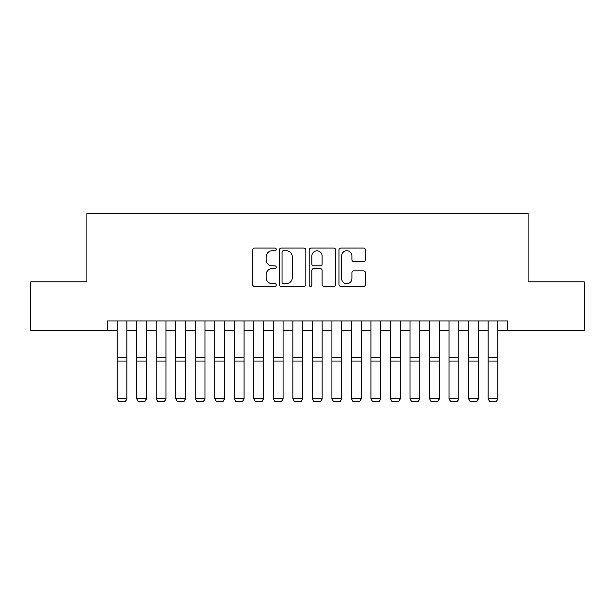 <?xml version="1.0" encoding="UTF-8"?>
<svg xmlns="http://www.w3.org/2000/svg" width="615" height="615" viewBox="0 0 615 615"><rect width="100%" height="100%" fill="white"/><g stroke="black" fill="none" stroke-linecap="round" stroke-linejoin="round"><path stroke-width="0.92" d="M276.266 249.413A1.345 1.345 0 0 0 274.92 248.076L254.556 248.076A1.914 1.914 0 0 0 252.642 249.99L252.642 284.484A1.914 1.914 0 0 0 254.556 286.398L274.92 286.398A1.345 1.345 0 0 0 276.266 285.06A1.345 1.345 0 0 0 274.92 283.715L272.284 283.715A6.135 6.135 0 0 1 266.157 277.588L266.157 274.713A6.135 6.135 0 0 1 272.284 268.578L274.92 268.578A1.345 1.345 0 0 0 276.266 267.233A1.345 1.345 0 0 0 274.92 265.895L272.284 265.895A6.135 6.135 0 0 1 266.157 259.761L266.157 256.886A6.135 6.135 0 0 1 272.284 250.759L274.92 250.759A1.345 1.345 0 0 0 276.266 249.413M363.503 261.583A1.914 1.914 0 0 0 365.425 259.668L365.425 249.99A1.914 1.914 0 0 0 363.503 248.076L340.894 248.076A1.914 1.914 0 0 0 338.98 249.99L338.98 284.484A1.914 1.914 0 0 0 340.894 286.398L363.503 286.398A1.914 1.914 0 0 0 365.425 284.484L365.425 272.791A1.914 1.914 0 0 0 363.503 270.877L353.833 270.877A1.914 1.914 0 0 0 351.911 272.791L351.911 278.587A5.128 5.128 0 0 1 346.783 283.715A5.128 5.128 0 0 1 341.663 278.587L341.663 255.878A5.128 5.128 0 0 1 346.783 250.759A5.128 5.128 0 0 1 351.911 255.878L351.911 259.668A1.914 1.914 0 0 0 353.833 261.583L363.503 261.583M107.379 330.686L30.75 330.686L30.75 281.878L86.884 281.878L86.884 213.543L528.116 213.543L528.116 281.878L584.25 281.878L584.25 330.686L507.621 330.686L507.621 320.93L107.379 320.93L107.379 330.686L117.142 330.686M305.824 249.99A1.914 1.914 0 0 0 303.91 248.076L281.293 248.076A1.914 1.914 0 0 0 279.379 249.99L279.379 284.484A1.914 1.914 0 0 0 281.293 286.398L303.91 286.398A1.914 1.914 0 0 0 305.824 284.484L305.824 249.99M311.09 248.076L333.707 248.076A1.914 1.914 0 0 1 335.621 249.99L335.621 284.484A1.914 1.914 0 0 1 333.707 286.398L324.028 286.398A1.914 1.914 0 0 1 322.114 284.484L322.114 270.492A1.914 1.914 0 0 0 320.2 268.578L313.773 268.578A1.914 1.914 0 0 0 311.859 270.492L311.859 285.06A1.345 1.345 0 0 1 310.521 286.398A1.345 1.345 0 0 1 309.176 285.06L309.176 249.99A1.914 1.914 0 0 1 311.09 248.076M126.905 330.686L136.668 330.686M146.431 330.686L156.187 330.686M165.95 330.686L175.713 330.686M185.476 330.686L195.239 330.686M205.003 330.686L214.766 330.686M224.521 330.686L234.284 330.686M244.047 330.686L253.811 330.686M263.574 330.686L273.337 330.686M283.092 330.686L292.855 330.686M302.618 330.686L312.382 330.686M322.145 330.686L331.908 330.686M341.663 330.686L351.426 330.686M361.19 330.686L370.953 330.686M380.716 330.686L390.479 330.686M400.234 330.686L409.997 330.686M419.761 330.686L429.524 330.686M439.287 330.686L449.05 330.686M458.813 330.686L468.569 330.686M478.332 330.686L488.095 330.686M497.858 330.686L507.621 330.686M283.4 250.759A1.345 1.345 0 0 0 282.062 252.096L282.062 282.377A1.345 1.345 0 0 0 283.4 283.715L286.183 283.715A6.135 6.135 0 0 0 292.31 277.588L292.31 256.886A6.135 6.135 0 0 0 286.183 250.759L283.4 250.759M322.114 255.978A5.128 5.128 0 0 0 316.986 250.851A5.128 5.128 0 0 0 311.859 255.978L311.859 263.981A1.914 1.914 0 0 0 313.773 265.895L320.2 265.895A1.914 1.914 0 0 0 322.114 263.981L322.114 255.978M126.905 320.93L126.905 399.027L125.437 401.457L118.61 401.311L125.437 401.457M118.61 401.457L117.142 398.674L126.905 398.674L125.437 401.311M117.142 320.93L117.142 398.674L118.61 401.311M146.431 320.93L146.431 399.027L144.963 401.457L138.129 401.311L144.963 401.457M138.129 401.457L136.668 398.674L146.431 398.674L144.963 401.311M136.668 320.93L136.668 398.674L138.129 401.311M165.95 320.93L165.95 399.027L164.489 401.457L157.655 401.311L164.489 401.457M157.655 401.457L156.187 398.674L165.95 398.674L164.489 401.311M156.187 320.93L156.187 398.674L157.655 401.311M185.476 320.93L185.476 399.027L184.016 401.457L177.181 401.311L184.016 401.457M177.181 401.457L175.713 398.674L185.476 398.674L184.016 401.311M175.713 320.93L175.713 398.674L177.181 401.311M205.003 320.93L205.003 399.027L203.534 401.457L196.7 401.311L203.534 401.457M196.7 401.457L195.239 398.674L205.003 398.674L203.534 401.311M195.239 320.93L195.239 398.674L196.7 401.311M224.521 320.93L224.521 399.027L223.061 401.457L216.226 401.311L223.061 401.457M216.226 401.457L214.766 398.674L224.521 398.674L223.061 401.311M214.766 320.93L214.766 398.674L216.226 401.311M244.047 320.93L244.047 399.027L242.587 401.457L235.753 401.311L242.587 401.457M235.753 401.457L234.284 398.674L244.047 398.674L242.587 401.311M234.284 320.93L234.284 398.674L235.753 401.311M263.574 320.93L263.574 399.027L262.105 401.457L255.271 401.311L262.105 401.457M255.271 401.457L253.811 398.674L263.574 398.674L262.105 401.311M253.811 320.93L253.811 398.674L255.271 401.311M283.092 320.93L283.092 399.027L281.632 401.457L274.797 401.311L281.632 401.457M274.797 401.457L273.337 398.674L283.092 398.674L281.632 401.311M273.337 320.93L273.337 398.674L274.797 401.311M302.618 320.93L302.618 399.027L301.158 401.457L294.324 401.311L301.158 401.457M294.324 401.457L292.855 398.674L302.618 398.674L301.158 401.311M292.855 320.93L292.855 398.674L294.324 401.311M322.145 320.93L322.145 399.027L320.676 401.457L313.842 401.311L320.676 401.457M313.842 401.457L312.382 398.674L322.145 398.674L320.676 401.311M312.382 320.93L312.382 398.674L313.842 401.311M341.663 320.93L341.663 399.027L340.203 401.457L333.368 401.311L340.203 401.457M333.368 401.457L331.908 398.674L341.663 398.674L340.203 401.311M331.908 320.93L331.908 398.674L333.368 401.311M361.19 320.93L361.19 399.027L359.729 401.457L352.895 401.311L359.729 401.457M352.895 401.457L351.426 398.674L361.19 398.674L359.729 401.311M351.426 320.93L351.426 398.674L352.895 401.311M380.716 320.93L380.716 399.027L379.247 401.457L372.413 401.311L379.247 401.457M372.413 401.457L370.953 398.674L380.716 398.674L379.247 401.311M370.953 320.93L370.953 398.674L372.413 401.311M400.234 320.93L400.234 399.027L398.774 401.457L391.94 401.311L398.774 401.457M391.94 401.457L390.479 398.674L400.234 398.674L398.774 401.311M390.479 320.93L390.479 398.674L391.94 401.311M419.761 320.93L419.761 399.027L418.3 401.457L411.466 401.311L418.3 401.457M411.466 401.457L409.997 398.674L419.761 398.674L418.3 401.311M409.997 320.93L409.997 398.674L411.466 401.311M439.287 320.93L439.287 399.027L437.819 401.457L430.984 401.311L437.819 401.457M430.984 401.457L429.524 398.674L439.287 398.674L437.819 401.311M429.524 320.93L429.524 398.674L430.984 401.311M458.813 320.93L458.813 399.027L457.345 401.457L450.511 401.311L457.345 401.457M450.511 401.457L449.05 398.674L458.813 398.674L457.345 401.311M449.05 320.93L449.05 398.674L450.511 401.311M478.332 320.93L478.332 399.027L476.871 401.457L470.037 401.311L476.871 401.457M470.037 401.457L468.569 398.674L478.332 398.674L476.871 401.311M468.569 320.93L468.569 398.674L470.037 401.311M497.858 320.93L497.858 399.027L496.39 401.457L489.563 401.311L496.39 401.457M489.563 401.457L488.095 398.674L497.858 398.674L496.39 401.311M488.095 320.93L488.095 398.674L489.563 401.311M126.905 357.369L117.142 357.369M126.905 361.067L117.142 361.067M146.431 357.369L136.668 357.369M146.431 361.067L136.668 361.067M165.95 357.369L156.187 357.369M165.95 361.067L156.187 361.067M185.476 357.369L175.713 357.369M185.476 361.067L175.713 361.067M205.003 357.369L195.239 357.369M205.003 361.067L195.239 361.067M224.521 357.369L214.766 357.369M224.521 361.067L214.766 361.067M244.047 357.369L234.284 357.369M244.047 361.067L234.284 361.067M263.574 357.369L253.811 357.369M263.574 361.067L253.811 361.067M283.092 357.369L273.337 357.369M283.092 361.067L273.337 361.067M302.618 357.369L292.855 357.369M302.618 361.067L292.855 361.067M322.145 357.369L312.382 357.369M322.145 361.067L312.382 361.067M341.663 357.369L331.908 357.369M341.663 361.067L331.908 361.067M361.19 357.369L351.426 357.369M361.19 361.067L351.426 361.067M380.716 357.369L370.953 357.369M380.716 361.067L370.953 361.067M400.234 357.369L390.479 357.369M400.234 361.067L390.479 361.067M419.761 357.369L409.997 357.369M419.761 361.067L409.997 361.067M439.287 357.369L429.524 357.369M439.287 361.067L429.524 361.067M458.813 357.369L449.05 357.369M458.813 361.067L449.05 361.067M478.332 357.369L468.569 357.369M478.332 361.067L468.569 361.067M497.858 357.369L488.095 357.369M497.858 361.067L488.095 361.067"/></g></svg>
